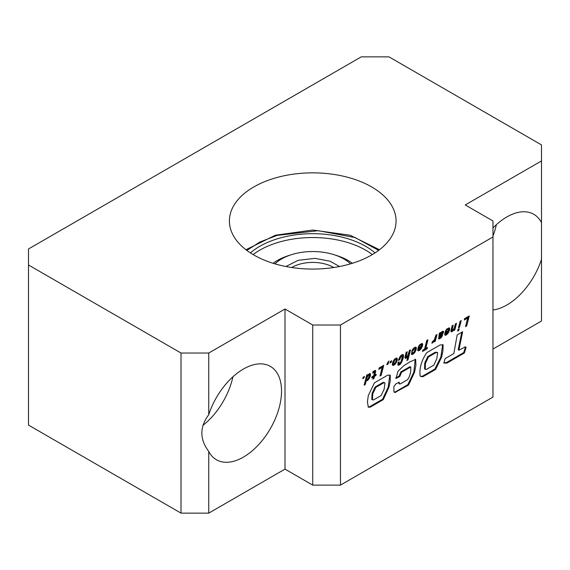 <?xml version="1.0" encoding="UTF-8"?>
<svg xmlns="http://www.w3.org/2000/svg" width="570" height="570" viewBox="0 0 570 570"><rect width="100%" height="100%" fill="white"/><g stroke="black" fill="none" stroke-linecap="round" stroke-linejoin="round"><path stroke-width="0.85" d="M350.514 263.846A44.118 25.472 0 0 0 343.924 258.987A44.118 25.472 0 0 0 274.947 263.846M352.353 263.283A49.939 28.835 0 0 0 348.042 260.447A49.939 28.835 0 0 0 335.438 255.161M290.023 255.161A49.939 28.835 0 0 0 273.108 263.283M253.101 254.569A74.998 43.299 180 0 1 365.762 250.216A74.998 43.299 180 0 1 372.36 254.569M375.046 252.902A74.998 43.299 0 0 0 365.762 246.375A74.998 43.299 0 0 0 250.408 252.902M492.972 310.002A53.922 31.129 120 0 0 506.837 305.014A53.922 31.129 120 0 0 541.5 259.314L541.5 222.635A53.922 31.129 120 0 0 533.798 214.284A53.922 31.129 120 0 0 506.837 216.956A53.922 31.129 120 0 0 492.972 227.979M496.356 224.708A53.922 31.129 -60 0 1 492.972 236.051M371.654 254.982A83.334 48.115 0 0 0 396.065 220.96A83.334 48.115 0 0 0 344.622 176.508A83.334 48.115 0 0 0 253.807 186.939A83.334 48.115 0 0 0 229.397 220.96A83.334 48.115 0 0 0 280.839 265.413A83.334 48.115 0 0 0 371.654 254.982M208.741 451.433A53.922 31.129 120 0 0 216.443 459.776A53.922 31.129 120 0 0 243.404 457.104A53.922 31.129 120 0 0 278.63 409.588A53.922 31.129 120 0 0 270.365 366.382A53.922 31.129 120 0 0 243.404 369.047A53.922 31.129 120 0 0 208.741 414.746C199.564 426.973 199.564 439.199 208.741 451.433L208.741 513.135L181.011 513.135L28.5 425.085L28.5 248.976L361.259 56.865L388.989 56.865L541.5 144.915L541.5 160.925L465.241 204.951L492.972 220.96L492.972 397.069L340.461 485.12L312.731 485.12L285 469.11L208.741 513.135M232.923 376.799A53.922 31.129 -60 0 1 203.013 425.298M446.873 363.111L464.393 352.972L466.089 347.294L465.455 346.859L458.893 350.165L462.641 331.74L457.168 334.896L453.841 353.585L445.092 358.615L443.909 363.04L446.873 363.111L446.182 362.712L463.695 352.573L464.393 352.972M387.685 375.167L390.236 375.153L390.265 380.774L388.932 387.294L383.254 399.655L370.186 407.194L368.341 407.151L367.415 401.993L368.313 395.53L374.412 382.826L387.685 375.167M362.784 378.687L363.176 377.176L364.415 376.464L364.031 377.967L362.784 378.687M365.27 384.522L366.296 380.368L366.631 380.853L368.455 379.641L370.357 375.901L370.557 374.162L369.78 373.407L367.579 375.374L367.8 374.511L366.688 375.153L364.159 385.156L365.27 384.522L364.572 384.116L365.605 379.969L366.296 380.368M375.751 370.984L375.138 370.329L372.972 371.711L372.637 373.094L374.597 371.811L373.699 375.744L371.989 376.734L371.69 377.946L373.4 376.962L372.844 379.157L373.963 378.516L374.519 376.314L375.922 375.502L376.228 374.283L374.818 375.103L375.751 370.984L374.974 370.386M382.171 367.401L379.991 376.022L381.188 375.324L383.753 365.299L379.136 367.964L378.758 369.374L382.171 367.401L381.48 367.002L379.014 368.427M387.208 363.396L386.873 364.779L388.113 364.066L388.882 360.988L387.208 363.396M492.972 236.97L340.461 325.021L340.461 485.12M467.678 318.031L465.498 326.653L466.702 325.962L469.274 315.923L464.643 318.602L464.265 320.005L467.678 318.031L466.987 317.632L464.522 319.058M460.154 321.195L458.444 327.857L459.548 327.216L461.223 320.575L460.154 321.195M458.059 329.36L457.632 331.142L458.743 330.5L459.171 328.719L458.059 329.36M453.535 330.265L453.998 329.439L453.734 330.579L454.803 329.959L456.513 323.29L455.409 323.931L454.197 328.178L452.623 330.286L452.103 330.279L452.153 329.467L453.221 325.192L452.103 325.841L450.856 331.092L451.34 331.89L452.067 331.633L453.535 330.265L452.993 329.952M451.411 329.866L452.103 330.279L451.411 329.866L452.295 325.727M448.17 333.101L449.495 330.215L449.659 328.569L449.217 327.878L446.951 328.89L445.092 331.954L447.578 329.481L448.383 329.41L448.341 330.721L444.935 332.794L444.678 334.661L445.462 335.324L447.564 333.885L448.17 333.101L447.536 332.738M441.536 337.219L442.612 335.117L440.197 337.355L439.613 337.454L439.613 336.956L442.691 334.034L443.51 332.317L443.339 331.234L441.978 331.59L440.56 333.186L440.51 332.531L439.356 333.201L438.629 338.858L440.902 337.917L441.536 337.219L440.859 336.827M433.592 341.9L434.611 340.233L434.219 341.843L435.295 341.223L436.998 334.562L435.893 335.196L434.311 339.898L432.302 341.715L431.91 343.268L433.585 341.922L433.036 341.309M422.862 350.08L422.512 351.469L427.087 348.826L427.436 347.444L425.769 348.398L427.956 339.784L426.752 340.475L424.572 349.096L422.862 350.08M421.187 348.676L422.512 345.791L422.676 344.145L422.228 343.461L419.962 344.472L418.102 347.536L420.589 345.064L421.408 344.985L421.358 346.296L417.974 348.249L417.703 350.237L418.473 350.906L420.575 349.467L421.187 348.676L420.56 348.313M414.86 352.331L416.221 349.424L415.943 347.13L414.169 347.686L411.982 350.671L411.683 351.59L412.837 350.921L414.34 348.669L415.067 348.648L415.181 349.118L413.913 352.353L412.68 353.044L412.63 352.232L411.433 352.923L411.661 354.512L414.233 353.144L414.86 352.331L414.226 351.968M407.75 355.594L406.118 356.827L407.236 351.74L406.118 352.388L404.871 357.639L405.356 358.445L406.082 358.181L408.013 355.986L406.895 360.489L407.963 359.87L410.528 349.845L409.424 350.479L407.75 355.594M405.427 356.428L406.118 356.827L405.427 356.414L406.31 352.274M400.867 363.446L403.211 358.067L403.531 355.338L403.083 354.554L401.843 354.747L400.625 355.815L398.786 359.271L398.466 360.368L399.713 359.649L400.902 356.72L401.836 356.022L402.228 356.357L401.408 360.653L400.168 363.104L398.936 363.496L399.143 361.751L397.988 362.413L398.024 365.142L399.235 365.014L400.254 364.187L400.867 363.446L400.197 363.062M398.231 363.076L398.936 363.496L398.231 363.076L398.266 362.256M395.901 363.218L397.226 360.39L396.941 358.103L395.68 358.309L394.39 359.399L392.716 362.235L392.288 364.665L392.723 365.377L394.632 364.7L395.901 363.218L395.259 362.848M390.008 362.969L390.393 361.466L391.64 360.746L391.248 362.256L390.008 362.969M398.801 382.192L399.941 384.087L407.393 379.784C410.215 376.727 411.355 369.552 410.471 367.151L401.536 372.31L399.855 376.435L396 378.444L398.024 371.234L403.667 365.847L409.759 361.943L415.637 359.378L415.922 365.235L414.589 372.167L408.576 385.035L394.924 392.495L393.913 391.462L393.884 386.503L395.901 383.874L399.135 382.235M398.679 382.263L399.021 383.688L399.941 384.087M409.78 366.752L410.934 367.173L409.78 366.752L400.838 371.911L401.536 372.31M440.09 344.971L443.132 344.786L442.947 350.65L441.593 357.198L435.63 369.403L423.033 376.67L420.717 376.506L420.104 375.808C419.249 368.092 421.501 360.361 426.866 352.609L440.09 344.971M541.5 259.314L541.5 321.024L492.972 349.04M340.461 325.021L312.731 325.021L285 309.011L208.741 353.037L181.011 353.037L28.5 264.986M541.5 160.925L541.5 222.635M181.011 353.037L181.011 513.135M208.741 353.037L208.741 414.746M285 309.011L285 469.11M312.731 325.021L312.731 485.12M465.733 325.712L468.341 316.464M466.003 325.555L466.702 325.962M458.686 326.916L460.296 321.11M458.857 326.817L459.548 327.216M457.86 330.208L458.251 329.246M458.052 330.101L458.743 330.5M452.666 330.244L453.271 330.593M450.927 331.391L452.487 330.286M451.939 330.835L452.637 331.241M451.376 331.234L452.067 331.633M451.454 329.068L452.153 329.467M453.948 329.652L455.58 323.831M454.112 329.56L454.803 329.959M453.606 329.211L453.998 329.439M445.462 335.324L444.771 334.925L446.901 333.45M446.873 333.486L447.564 333.885M446.224 334.113L446.923 334.512M445.548 334.597L446.239 334.996M445.512 334.618L446.203 335.017M446.502 329.396L447.136 328.961L448.383 329.41M447.136 328.961L447.835 329.36M446.887 329.075L447.578 329.481M446.26 329.674L446.894 330.044M446.217 329.731L446.851 330.101M445.719 330.522L446.403 330.921M445.555 330.885L446.253 331.284M447.942 331.918L448.804 329.809L448.847 327.857M448.961 328.17L449.659 328.569M448.961 328.947L449.659 329.346M448.804 329.809L449.495 330.215M448.505 330.743L449.196 331.149M448.106 331.626L448.804 332.025M447.692 332.488L448.326 332.859M445.982 333.813L445.854 333.194L448.006 331.954L446.588 333.721L445.291 333.414L445.163 332.794L445.854 333.194M445.163 332.794L447.315 331.555L448.006 331.954M438.515 338.552L440.767 336.906M440.211 337.518L440.902 337.917M439.527 338.074L440.225 338.473M439.263 338.224L439.955 338.623M438.537 338.601L439.171 338.972M439.969 332.844L440.56 333.186M440.995 332.517L441.572 332.303L442.313 333.115L442.833 331.213M442.89 331.32L443.581 331.719M442.819 331.918L443.51 332.317M442.498 332.823L443.189 333.222M442.064 333.671L442.691 334.034M441.465 334.305L442.128 334.69M440.183 335.367L441.009 334.683L439.955 335.609L441.03 333.457L442.263 332.702M440.738 334.932L441.436 335.331M440.418 335.181L441.109 335.588M439.613 337.454L438.914 336.557L439.897 335.58M439.677 335.744L440.375 336.143M439.392 335.979L440.083 336.378M438.914 336.557L439.613 336.956M441.607 335.702L442.242 336.065M441.237 336.222L441.493 335.766M441.087 336.507L441.771 336.899M440.66 333.03L441.166 333.322M439.955 335.609L439.263 335.21L439.47 334.305L440.339 333.058L441.03 333.457M439.762 333.82L440.453 334.219M439.47 334.305L440.161 334.704M442.313 333.115L441.009 334.683M441.144 332.388L441.836 332.794M432.181 342.192L432.901 341.501M432.886 341.516L433.585 341.922M432.252 342.135L432.951 342.541M434.447 340.917L436.064 335.096M434.597 340.824L435.295 341.223M434.226 340.012L434.611 340.233M433.635 340.774L434.183 341.088M425.769 348.398L425.078 347.999L427.023 340.319M422.748 350.536L426.51 347.978M426.396 348.427L427.087 348.826M418.473 350.906L417.789 350.514L419.905 349.04M419.883 349.068L420.575 349.467M419.249 349.688L419.94 350.087M418.565 350.172L419.256 350.571M418.53 350.194L419.221 350.593M419.527 344.971L420.161 344.536L421.408 344.985M420.161 344.536L420.852 344.935M419.891 344.665L420.589 345.064M419.271 345.263L419.905 345.627M419.235 345.32L419.862 345.684M418.736 346.097L419.42 346.496M418.565 346.467L419.256 346.866M420.959 347.501L421.821 345.384L421.857 343.432M421.985 343.746L422.676 344.145M421.971 344.529L422.662 344.928M421.821 345.384L422.512 345.791M421.522 346.318L422.213 346.724M421.13 347.201L421.821 347.6M420.71 348.07L421.351 348.434M419.007 349.389L418.879 348.769L421.016 347.536L419.606 349.296L418.309 348.99L418.188 348.37L418.879 348.769M418.188 348.37L420.318 347.137L421.016 347.536M411.433 354.127L413.706 352.531M413.542 352.745L414.233 353.144M412.894 353.364L413.592 353.77M412.274 353.806L412.965 354.205M411.519 354.134L412.217 354.533M411.939 352.631L412.623 353.022M413.286 348.576L413.806 348.185L415.067 348.648M413.806 348.185L414.504 348.591M413.649 348.27L414.34 348.669M413.043 348.876L413.67 349.239M412.858 349.104L413.485 349.467M412.381 349.845L413.072 350.244M412.017 350.593L412.367 349.873M412.146 350.522L412.837 350.921M414.711 351.042L415.53 349.018L415.537 347.08M415.665 347.379L416.364 347.778M415.68 348.149L416.371 348.548M415.53 349.018L416.221 349.424M415.231 349.944L415.922 350.343M414.839 350.821L415.53 351.22M414.39 351.683L415.046 352.06M407.123 359.556L409.595 350.379M407.272 359.471L407.963 359.87M407.621 355.766L408.013 355.986M407.009 356.499L407.55 356.813M406.681 356.791L407.286 357.141M404.935 357.946L406.503 356.834M405.954 357.39L406.652 357.789M405.391 357.782L406.082 358.181M405.47 355.616L406.168 356.015M398.523 365.284L397.832 364.886L400.005 363.254M399.563 363.788L400.254 364.187M398.95 364.344L399.641 364.743M398.544 364.615L399.235 365.014M398.231 362.42L398.922 362.819M400.361 356.165L401.145 355.623L401.836 356.022M400.81 355.737L401.501 356.136M400.24 356.336L400.902 356.72M399.983 356.685L400.646 357.069M398.751 359.399L399.72 357.126M399.606 357.347L400.297 357.746M399.285 358.252L399.976 358.651M399.014 359.25L399.713 359.649M402.812 354.519L403.382 354.846M400.995 361.729L402.513 357.668L402.705 354.504M402.84 354.932L403.531 355.338M402.862 355.63L403.553 356.029M402.755 356.542L403.453 356.941M402.513 357.668L403.211 358.067M402.228 358.715L402.919 359.114M401.914 359.684L402.605 360.083M401.558 360.582L402.249 360.981M401.173 361.401L401.871 361.8M400.796 362.142L401.465 362.527M400.796 362.149L401.465 362.541M392.459 365.049L394.682 363.503M394.568 363.653L395.267 364.052M393.934 364.301L394.632 364.7M393.293 364.764L393.984 365.171M393.279 364.772L393.97 365.178M392.559 365.071L393.257 365.47M395.737 361.95L396.535 359.991L396.528 358.046M396.67 358.373L397.368 358.772M396.684 359.143L397.376 359.542M396.535 359.991L397.226 360.39M396.243 360.888L396.941 361.287M395.844 361.772L396.535 362.171M395.373 362.641L396.036 363.019M394.397 360.632L395.345 359.634L396.072 359.67L396.029 361.081L394.896 363.318L393.592 363.824L394.397 360.632L393.728 360.247M394.062 359.812L394.725 360.197M393.272 361.024L393.963 361.423M393.592 363.824L392.773 363.026L393.257 361.045M392.922 361.979L393.614 362.378M392.894 362.085L393.592 362.484M392.773 363.026L393.464 363.425M394.198 359.642L394.839 359.157L396.072 359.67M394.839 359.157L395.53 359.556M394.654 359.235L395.345 359.634M390.699 361.287L390.55 361.857L391.248 362.256M387.636 362.563L388.063 362.812M387.101 363.845L387.685 362.598M387.415 363.667L388.113 364.066M380.226 375.081L382.819 365.84M380.496 374.925L381.188 375.324M374.818 375.103L374.127 374.697L375.06 370.586M374.932 371.462L375.623 371.861M373.079 378.224L373.82 375.915L375.302 374.818M375.231 375.103L375.922 375.502M373.82 375.915L374.519 376.314M373.272 378.109L373.963 378.516M371.918 377.012L372.702 376.556L373.4 376.962M372.951 371.804L373.906 371.412L374.597 371.811M373.428 371.483L374.127 371.889M372.887 372.039L373.421 372.345M372.887 372.06L373.4 372.36M366.945 375.003L367.579 375.374M368.583 378.109L369.666 375.502L369.731 373.428M369.866 373.756L370.557 374.162M369.852 374.54L370.543 374.939M369.666 375.502L370.357 375.901M369.381 376.464L370.072 376.87M368.997 377.354L369.688 377.753M368.548 378.174L369.239 378.573M368.405 378.423L369.075 378.815M366.253 380.34L367.978 378.95M367.764 379.242L368.455 379.641M367.13 379.869L367.821 380.276M366.631 380.211L367.322 380.61M367.671 376.065L368.569 375.096L369.296 375.124L368.142 378.808L367.344 379.456L366.781 378.836L367.671 376.065L366.973 375.666L367.251 375.281L367.949 375.68M366.852 379.257L366.09 378.43L366.973 375.666M366.56 376.492L367.251 376.891M366.246 377.447L366.945 377.846M366.246 377.475L366.945 377.874M366.09 378.43L366.781 378.836M367.985 374.64L369.296 375.124M368.12 374.583L368.811 374.982M367.935 374.725L368.569 375.096M363.482 377.005L363.339 377.568L364.031 377.967M375.858 387.365L383.945 382.698L384.957 382.869L384.151 389.224L381.074 395.573L373.585 399.891L372.459 399.862L372.766 393.777L375.858 387.365L375.167 386.966L383.254 382.292L383.945 382.698M372.459 399.862L371.768 399.463L372.068 393.378L375.167 386.966M389.844 374.996L388.177 387.187L382.563 399.257L383.254 399.655M382.563 399.257L369.495 406.795L370.186 407.194M369.495 406.795L368.028 406.902M383.254 382.292L384.957 382.869M415.245 359.228L413.834 372.075L407.885 384.636L408.576 385.035M407.885 384.636L394.839 392.167L395.53 392.566M394.839 392.167L394.355 392.153M400.838 371.911L399.157 376.036L399.855 376.435M399.157 376.036L395.673 378.053M428.505 356.941L436.029 352.595L437.646 352.488L436.798 358.751L433.856 365.099L426.31 369.453L425.256 369.339L425.434 363.375L428.505 356.941L427.806 356.542L435.338 352.196L436.029 352.595M425.256 369.339L424.565 368.94L424.743 362.976L427.806 356.542M442.662 344.622L440.852 357.041L434.931 369.004L435.63 369.403M434.931 369.004L422.341 376.271L423.033 376.67M422.341 376.271L420.432 376.293M435.338 352.196L437.646 352.488M443.716 362.769L446.182 362.712M458.893 350.165L458.202 349.766L461.757 332.246M460.332 339.015L461.023 339.414M463.695 352.573L465.483 346.988M466.089 347.294L465.077 346.745M291.712 267.515A29.412 16.979 180 0 1 333.528 267.387A29.412 16.979 180 0 1 333.749 267.515M339.513 266.518L330.087 261.231L315.018 258.36L298.167 260.312L285.94 266.518M246.831 250.408L259.856 242.036L277.048 235.403L318.224 230.686L355.167 237.576L378.63 250.408M245.948 249.738L275.403 235.218L312.738 230.038L350.065 235.225L379.506 249.738M394.611 392.288L393.92 391.889M465.134 346.788L465.832 347.187"/></g></svg>
